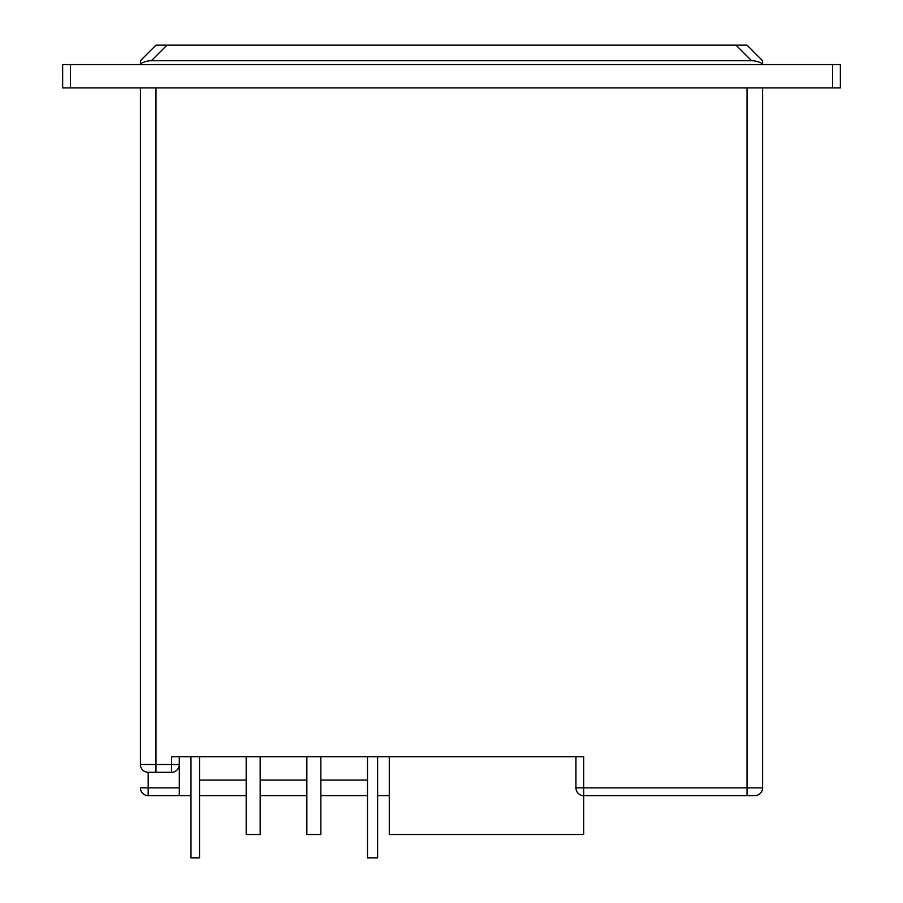 <?xml version="1.0" encoding="UTF-8"?>
<svg xmlns="http://www.w3.org/2000/svg" width="903" height="903" viewBox="0 0 903 903"><rect width="100%" height="100%" fill="white"/><g stroke="black" fill="none" stroke-linecap="round" stroke-linejoin="round"><path stroke-width="1.35" d="M190.973 795.633L179.302 795.633L179.302 787.856L148.194 787.856L148.194 795.633L179.302 795.633L148.194 795.633A7.777 7.777 0 0 1 140.416 787.856L148.194 787.856L148.194 772.302L171.525 772.302A7.777 7.777 0 0 0 179.302 764.525L179.302 756.748L190.973 756.748L190.973 857.85L199.529 857.85L199.529 756.748M140.416 764.525L140.416 87.918L140.416 764.525A7.777 7.777 0 0 0 148.194 772.302A7.777 7.777 0 0 1 140.416 764.525L155.971 764.525L155.971 87.918M367.51 756.748L367.51 857.85L377.623 857.85L377.623 756.748L575.933 756.748L575.933 787.856L583.71 787.856L583.71 756.748L171.525 756.748L171.525 764.525L179.302 764.525L179.302 787.856M747.029 87.918L747.029 795.633L583.71 795.633L754.806 795.633A7.777 7.777 0 0 0 762.583 787.856L762.583 87.918L762.583 787.856L583.71 787.856L583.71 834.519L389.283 834.519L389.283 756.748M389.283 795.633L377.623 795.633M367.51 795.633L320.847 795.633M306.851 795.633L260.188 795.633M246.192 795.633L199.529 795.633M171.525 764.525L171.525 772.302L155.971 772.302L155.971 764.525L171.525 764.525M575.933 787.856A7.777 7.777 0 0 0 583.71 795.633M62.646 87.918L840.354 87.918L840.354 64.587L62.646 64.587L62.646 87.918M166.976 45.15L155.971 45.15L140.416 60.704L140.416 63.65A26.943 15.554 -45 0 1 151.422 60.704L751.578 60.704A26.943 15.554 -135 0 1 762.583 63.65L762.583 60.704L747.029 45.15L166.976 45.15L151.422 60.704M140.416 64.587L140.416 63.65M762.583 64.587L762.583 63.65M306.851 756.748L306.851 834.519L320.847 834.519L320.847 756.748M246.192 756.748L246.192 834.519L260.188 834.519L260.188 756.748M199.529 780.079L246.192 780.079M260.188 780.079L306.851 780.079M320.847 780.079L367.51 780.079M70.423 87.918L70.423 64.587M832.577 64.587L832.577 87.918M736.024 45.15L751.578 60.704"/></g></svg>
